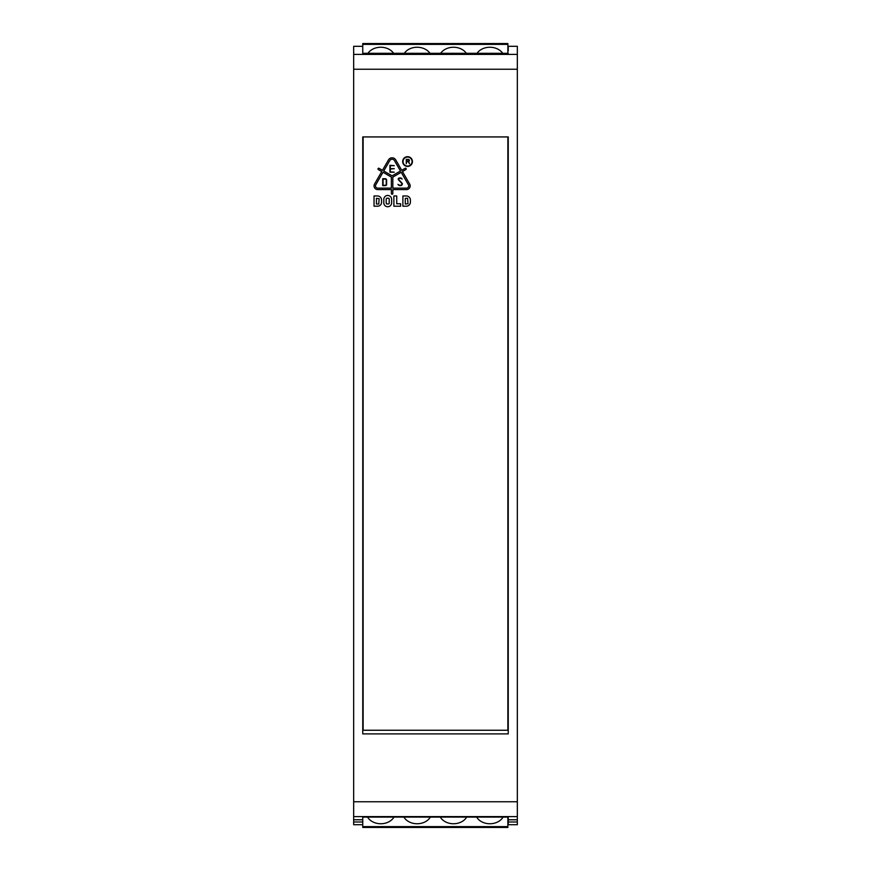 <?xml version="1.0" encoding="UTF-8"?>
<svg xmlns="http://www.w3.org/2000/svg" width="871" height="871" viewBox="0 0 871 871"><rect width="100%" height="100%" fill="white"/><g stroke="black" fill="none" stroke-linecap="round" stroke-linejoin="round"><path stroke-width="1.31" d="M367.562 817.085A14.546 11.465 180 0 0 380.769 823.748A14.546 11.465 180 0 0 393.975 817.085M440.291 817.085A14.546 11.465 180 0 0 453.497 823.748A14.546 11.465 180 0 0 466.714 817.085M476.655 817.085A14.546 11.465 180 0 0 489.872 823.748A14.546 11.465 180 0 0 503.079 817.085M403.926 817.085A14.546 11.465 180 0 0 417.133 823.748A14.546 11.465 180 0 0 430.35 817.085M507.869 136.932L507.869 729.528A0.729 0.729 180 0 1 507.14 730.257L363.86 730.257A0.729 0.729 180 0 1 363.131 729.528L363.131 136.932M403.055 161.56A4.507 4.507 -0 0 0 407.563 166.067A4.507 4.507 -0 0 0 412.07 161.56A4.507 4.507 -0 0 0 407.563 157.052A4.507 4.507 -0 0 0 403.055 161.56M402.685 161.56A4.878 4.878 180 0 1 407.563 156.682A4.878 4.878 180 0 1 412.429 161.56A4.878 4.878 180 0 1 407.563 166.437A4.878 4.878 180 0 1 402.685 161.56M399.201 185.142A0.729 0.729 -0 0 0 399.495 185.196L400.932 185.196A0.729 0.729 -0 0 0 401.564 184.837L401.869 184.304A0.729 0.729 -0 0 0 401.781 183.454L398.428 179.731A0.915 0.915 180 0 1 398.439 178.511L398.668 178.261A0.915 0.915 180 0 1 399.332 177.978L400.725 177.978A0.915 0.915 180 0 1 401.389 178.272L402.108 179.045L401.183 178.577A0.729 0.729 -0 0 0 400.638 178.337L399.419 178.337A0.729 0.729 -0 0 0 398.885 178.566L398.82 178.631A0.729 0.729 -0 0 0 398.809 179.622L402.141 183.313A0.915 0.915 180 0 1 402.25 184.369L401.825 185.109A0.915 0.915 180 0 1 401.041 185.567L399.408 185.567A0.915 0.915 180 0 1 398.733 185.262L397.927 184.358L398.951 184.957A0.729 0.729 -0 0 0 399.201 185.142M508.239 50.801L508.239 46.305L517.33 46.305L517.33 821.995L508.239 821.995L508.239 824.706L517.33 824.706L517.33 821.995M362.761 821.995L353.67 821.995L353.67 46.305L362.761 46.305M362.761 824.706L353.67 824.706L353.67 821.995M507.869 819.633L508.239 817.085L362.761 817.085L362.761 819.317L362.761 817.085M508.239 821.995L508.239 817.085M362.761 53.316L362.761 51.683L362.761 53.316L508.239 53.316M508.239 136.932L508.239 733.894L362.761 733.894L362.761 136.932L508.239 136.932M376.446 198.316L376.446 204.054L378.754 204.054L379.146 198.708L376.446 198.316M407.606 198.316L405.298 198.316L405.298 204.054L407.998 203.662L407.606 198.316M386.212 199.034L386.212 203.161A0.817 0.817 -0 0 0 387.029 203.966L388.412 203.966A0.817 0.817 -0 0 0 389.217 203.161L389.217 199.034A0.817 0.817 -0 0 0 388.412 198.229L387.029 198.229A0.817 0.817 -0 0 0 386.212 199.034M408.292 161.211A0.729 0.729 -0 0 0 409.011 160.482A0.729 0.729 -0 0 0 408.292 159.752L406.648 159.752L406.648 161.211L408.292 161.211M386.245 180.09A1.013 1.013 -0 0 0 385.232 179.088L383.066 179.088L383.066 185.273L385.232 185.273A1.121 1.121 -0 0 0 386.245 184.641L386.245 180.09M408.412 184.772L401.204 172.273L392.832 177.107L392.832 188.136L406.463 188.136A2.243 2.243 -0 0 0 408.412 184.772M390.284 165.664L390.284 168.658L394.291 168.658L390.284 169.028L390.284 171.848L394.291 172.208L389.925 172.208L389.925 165.294L394.291 165.664L390.284 165.664M400.475 171.01L394.465 160.602A2.722 2.722 -0 0 0 389.751 160.602L383.741 171.01L392.102 175.844L400.475 171.01M408.51 161.56L409.522 163.737L408.107 161.56L406.648 161.56L406.289 163.737L406.289 159.382L408.292 159.382A1.1 1.1 180 0 1 408.51 161.56M379.07 168.321L382.478 170.291L388.488 159.883A4.181 4.181 180 0 1 395.728 159.883L401.738 170.291L405.135 168.321A0.729 0.729 180 0 1 406.126 168.593A0.729 0.729 180 0 1 405.864 169.584L402.456 171.543L409.675 184.042A3.702 3.702 180 0 1 406.463 189.595L392.832 189.595L392.832 193.525A0.729 0.729 180 0 1 392.102 194.255A0.729 0.729 180 0 1 391.373 193.525L391.373 189.595L377.742 189.595A3.702 3.702 180 0 1 374.541 184.042L381.748 171.543L378.341 169.584A0.729 0.729 180 0 1 378.079 168.593A0.729 0.729 180 0 1 379.07 168.321M383.806 199.372A3.909 3.909 180 0 1 387.715 195.463A3.909 3.909 180 0 1 391.623 199.372L391.623 202.823A3.909 3.909 180 0 1 387.715 206.732A3.909 3.909 180 0 1 383.806 202.823L383.806 199.372M402.892 206.209L402.892 195.953L406.311 195.953A4.105 4.105 180 0 1 410.404 200.058L410.404 202.105A4.105 4.105 180 0 1 406.311 206.209L402.892 206.209M393.877 206.209L393.877 195.953L396.73 195.953L396.73 203.749L400.638 203.749L400.638 206.209L393.877 206.209M374.04 206.209L374.04 195.953L377.459 195.953A4.094 4.094 180 0 1 381.552 200.058L381.552 202.301A3.909 3.909 180 0 1 377.644 206.209L374.04 206.209M382.707 178.718L385.232 178.718A1.372 1.372 180 0 1 386.604 180.09L386.604 184.717A1.492 1.492 180 0 1 385.232 185.632L382.707 185.632L382.707 178.718M391.373 188.136L391.373 177.107L383.011 172.273L375.793 184.772A2.243 2.243 -0 0 0 377.742 188.136L391.373 188.136M362.761 819.317L362.761 827.45L507.869 827.45L507.869 826.612L362.761 826.612M507.869 817.085L507.869 826.612M477.036 53.316A14.546 11.465 180 0 1 489.872 47.252A14.546 11.465 180 0 1 502.698 53.316M367.932 53.316A14.546 11.465 180 0 1 380.769 47.252A14.546 11.465 180 0 1 393.605 53.316M440.672 53.316A14.546 11.465 180 0 1 453.497 47.252A14.546 11.465 180 0 1 466.333 53.316M404.307 53.316A14.546 11.465 180 0 1 417.133 47.252A14.546 11.465 180 0 1 429.969 53.316M507.869 53.316L507.869 44.388L362.761 44.388L362.761 51.683M362.761 44.388L362.761 43.55L507.869 43.55L507.869 44.388M362.761 819.774L353.67 819.774M517.33 819.774L508.239 819.774M517.33 54.394L353.67 54.394M517.33 69.245L353.67 69.245M517.33 801.756L353.67 801.756M517.33 816.606L353.67 816.606M362.761 827.45L507.869 827.45L362.761 827.45"/></g></svg>
